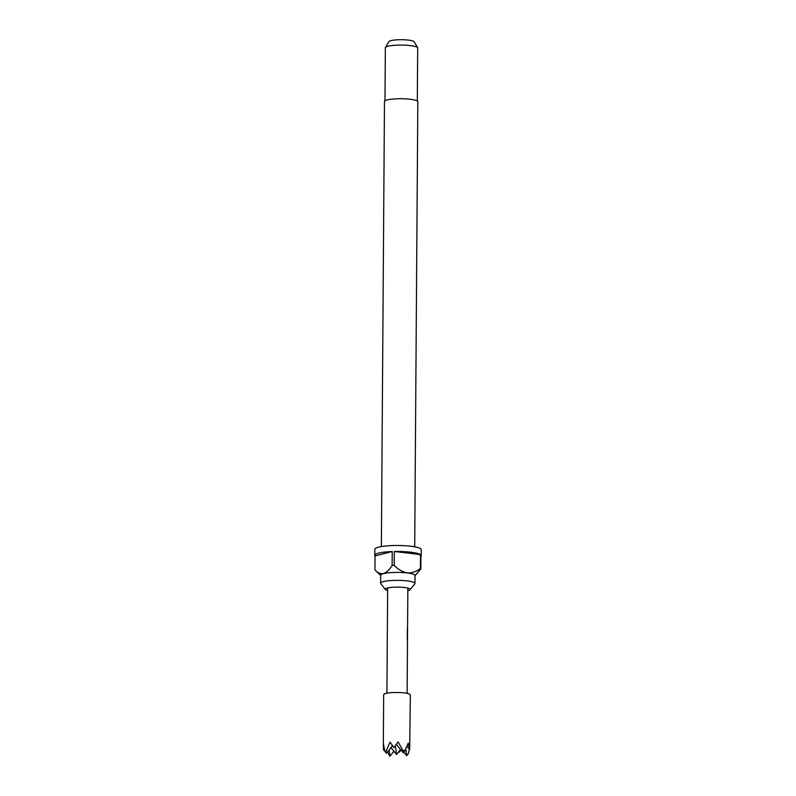 <?xml version="1.0" encoding="UTF-8"?>
<svg xmlns="http://www.w3.org/2000/svg" width="796" height="796" viewBox="0 0 796 796"><rect width="100%" height="100%" fill="white"/><g stroke="black" fill="none" stroke-linecap="round" stroke-linejoin="round"><path stroke-width="1.19" d="M407.293 639.417A10.099 1.741 -179.6 0 0 407.492 639.108L407.562 629.467A10.099 1.741 -179.6 0 0 407.562 629.457A10.099 1.741 -179.6 0 0 407.293 629.049L407.482 641.695A10.099 1.741 -179.6 0 1 407.482 641.715L407.124 693.356M407.841 590.632A12.537 2.159 -179.6 0 0 408.219 590.542A12.537 2.159 -179.6 0 0 410.159 589.667A12.537 2.159 -179.6 0 0 409.95 588.881A12.537 2.159 -179.6 0 0 399.94 587.179A12.537 2.159 -179.6 0 0 387.274 588.035A12.537 2.159 -179.6 0 0 385.543 588.712A12.537 2.159 -179.6 0 0 385.314 589.488A12.537 2.159 -179.6 0 0 387.632 590.493M410.159 589.667L414.806 583.836A17.174 2.955 -179.6 0 0 414.965 583.438A17.174 2.955 -179.6 0 0 402.716 580.523A17.174 2.955 -179.6 0 0 383.433 581.597A17.174 2.955 -179.6 0 0 380.607 583.199A17.174 2.955 -179.6 0 0 380.757 583.597L385.314 589.488M414.706 546.812L417.82 101.729A16.666 2.866 -179.6 0 0 405.94 98.893A16.666 2.866 -179.6 0 0 387.214 99.938A16.666 2.866 -179.6 0 0 384.478 101.5L381.374 546.573M417.313 101.022L417.691 47.979A16.169 2.786 -179.6 0 0 417.611 47.7A16.169 2.786 -179.6 0 0 405.383 45.193A16.169 2.786 -179.6 0 0 388.02 46.248A16.169 2.786 -179.6 0 0 385.443 47.471A16.169 2.786 -179.6 0 0 385.354 47.75L384.985 100.793M417.611 47.7L414.169 41.76A12.666 2.179 -179.6 0 0 404.587 39.8A12.666 2.179 -179.6 0 0 390.985 40.626A12.666 2.179 -179.6 0 0 388.965 41.591L385.443 47.471M380.607 583.199L380.667 575.239A17.174 2.955 0.4 0 1 383.493 573.637A17.174 2.955 0.4 0 1 407.273 572.951A17.174 2.955 0.4 0 1 415.014 575.478L414.965 583.438M420.925 556.245A23.233 4 -179.6 0 0 421.213 555.608L421.263 549.638A23.233 4 -179.6 0 0 404.696 545.698A23.233 4 -179.6 0 0 378.607 547.15A23.233 4 -179.6 0 0 374.787 549.32L374.737 555.29A23.233 4 -179.6 0 0 375.025 555.916L374.936 569.856A23.233 4 0.4 0 0 374.996 569.926A23.233 4 0.4 0 0 375.115 570.035M421.213 555.608A23.233 4 -179.6 0 0 420.925 554.981L420.835 568.911A23.233 4 0.4 0 0 420.397 568.543L420.497 554.613A23.233 4 -179.6 0 0 394.338 551.479L394.239 565.409A23.233 4 0.4 0 0 392.13 565.468L392.229 551.538A23.233 4 -179.6 0 0 378.568 553.12A23.233 4 -179.6 0 0 374.737 555.29M383.314 746.2L383.672 694.689A13.333 2.298 0.4 0 1 385.861 693.445A13.333 2.298 0.4 0 1 400.836 692.61A13.333 2.298 0.4 0 1 410.338 694.878L409.681 749.534L408.249 743.106L404.875 750.777L402.935 750.538L398.119 741.892L393.92 747.643L390.07 742.121L386.14 751.026L384.866 751.354L383.403 743.822L383.563 750.28L384.319 749.335M405.771 748.946L406.716 755.712L408.338 753.693L409.343 749.116M406.716 755.712L403.781 752.15M399.194 751.255L399.323 752.17L400.935 749.991M409.681 749.534L406.985 746.26M398.886 751.633L399.323 752.17M387.433 752.071L389.931 756.2L393.901 751.235M386.14 751.026L386.458 753.285L392.478 745.772M386.458 753.285L384.866 751.354M402.935 750.538L403.254 752.807L404.875 750.777M403.254 752.807L396.348 744.429M395.363 745.782L396.587 754.499L400.557 749.534M389.065 750.041L389.931 756.2M396.587 754.499L390.955 747.663M392.13 565.468C389.562 569.618 386.687 572.334 383.493 573.637C380.329 573.976 377.473 572.712 374.936 569.856M392.229 551.538L375.025 555.916M415.014 575.737L420.835 568.911M420.497 554.613L394.338 551.479M420.397 568.543C416.507 571.578 412.129 573.05 407.273 572.951C402.468 571.906 398.119 569.389 394.239 565.409M407.293 638.919L407.562 629.467M407.85 588.085L407.562 629.457M380.667 575.498L374.996 569.926M387.652 587.945L386.916 693.216M407.363 629.457L407.283 640.342"/></g></svg>
